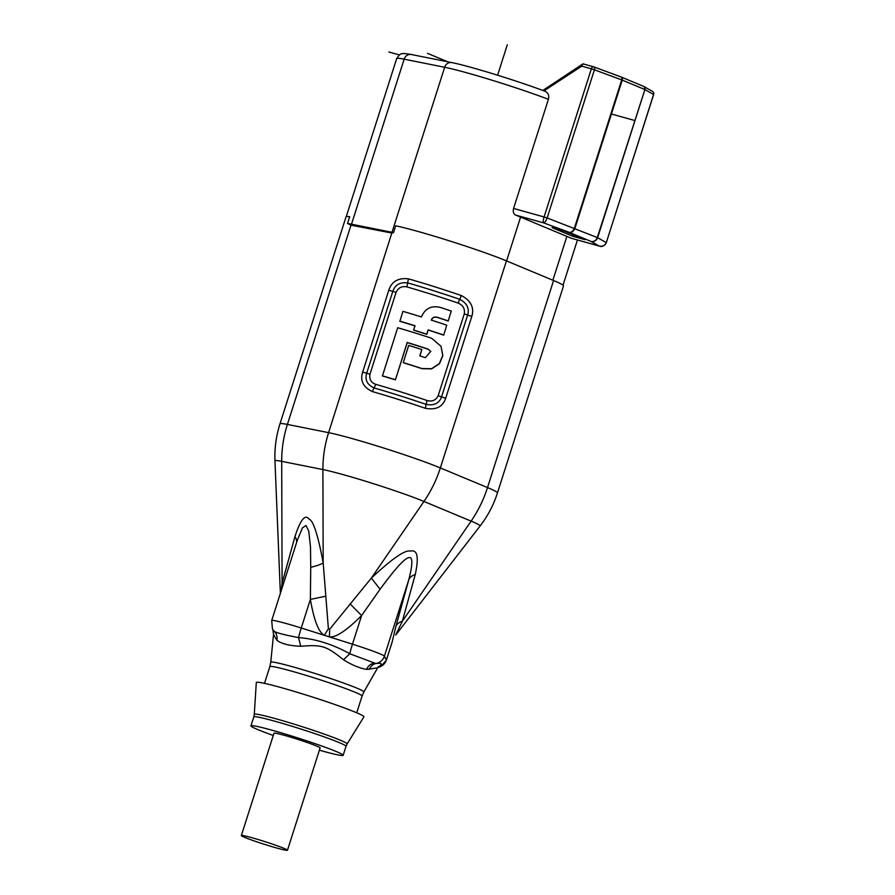 <?xml version="1.0" encoding="UTF-8"?>
<svg xmlns="http://www.w3.org/2000/svg" width="895" height="895" viewBox="0 0 895 895"><rect width="100%" height="100%" fill="white"/><g stroke="black" fill="none" stroke-linecap="round" stroke-linejoin="round"><path stroke-width="1.34" d="M548.411 99.311C549.362 95.317 548.176 92.632 544.831 91.234L545.268 91.38C518.865 81.277 468.745 65.816 451.762 62.594A6.836 6.086 -78.7 0 0 444.67 67.27L404.16 59.171A68.177 3.86 -162.3 0 0 396.675 58.611C399.013 55.02 400.759 53.42 401.922 53.823C402.034 53.264 405.144 53.487 411.264 54.494A6.836 6.086 101.3 0 0 404.16 59.171L351.5 224.197L391.999 232.297L444.67 67.27A68.177 3.86 -162.3 0 1 467.492 72.987A68.177 3.86 -162.3 0 1 548.411 99.311L513.573 208.457C512.824 211.679 513.45 213.871 515.475 215.035A68.177 3.86 -162.3 0 1 520.588 217.093L506.592 260.937M393.531 232.61L395.702 225.808A67.774 3.837 -162.3 0 1 506.436 260.87L440.351 467.928A107.579 89.813 112.6 0 1 423.961 501.457A61.285 3.468 -162.3 0 0 322.894 469.562L281.701 461.339A61.285 3.468 -162.3 0 0 274.966 460.903C274.474 448.272 276.141 435.921 279.967 423.872A67.774 3.837 17.7 0 1 287.396 424.431L328.599 432.654L391.809 233.047A6.836 6.086 -78.7 0 1 391.999 232.297A68.177 3.86 17.7 0 1 393.531 232.61L392.29 233.058M445.676 398.297C442.734 406.934 435.954 410.257 425.326 408.288A67.774 3.837 -162.3 0 0 372.432 391.596C363.225 387.311 359.969 380.811 362.665 372.096L388.788 290.248C391.674 281.477 398.208 277.685 408.411 278.837A67.774 3.837 17.7 0 1 461.305 295.529C470.938 300.63 474.439 307.6 471.799 316.438L445.676 398.297L441.537 396.877C439.244 403.354 434.12 405.86 426.154 404.395L426.993 400.501C432.117 401.911 435.831 400.322 438.158 395.735L464.281 313.888C465.064 308.73 463.006 305.128 458.095 303.069A65.615 3.714 -162.3 0 0 406.889 286.903C401.956 285.863 398.353 287.675 396.082 292.363L369.959 374.211C369.12 379.267 371.067 382.646 375.788 384.347A65.615 3.714 17.7 0 1 426.993 400.501M296.569 542.616A21.514 11.635 15.4 0 0 294.958 536.575C300.485 519.637 305.195 513.831 309.099 519.156C313.295 520.454 317.993 535.042 323.184 562.921L322.894 469.562A107.579 95.91 -78.7 0 1 328.599 432.654A67.774 3.837 17.7 0 1 440.351 467.928L487.506 487.574A67.774 3.837 17.7 0 1 497.441 492.955L563.514 285.897A67.774 3.837 -162.3 0 0 553.58 280.527L506.436 260.87M571.312 238.271L570.999 238.182A68.177 3.86 -162.3 0 0 566.871 236.392L520.588 217.093M564.152 230.999L552.036 227.621L572.867 236.302L584.972 239.681L564.152 230.999M571.155 238.238L599.437 246.114C601.91 247.188 604.226 246.035 606.385 242.679L606.307 242.612C605.087 245.61 602.693 246.74 599.135 246.024L599.941 246.226M570.999 238.182L599.135 246.024L591.013 241.437C594.112 242.019 596.316 240.777 597.614 237.701L644.892 89.567L597.301 237.555C596.014 240.632 593.922 241.93 591.013 241.437L569.13 232.308C571.76 232.7 573.706 231.346 574.97 228.247L622.249 80.114L621.712 79.901A2.73 1.7 -69.7 0 0 620.996 76.936A2.73 1.7 -69.7 0 0 620.873 76.903L593.81 66.89M653.551 94.557L606.307 242.612L597.301 237.555L547.136 217.944L594.414 69.81L591.36 68.825A2.73 1.499 -74.4 0 1 593.474 66.778A2.73 1.499 -74.4 0 1 593.575 66.812A2.73 1.7 110.3 0 1 593.698 66.845A2.73 1.7 110.3 0 1 594.414 69.81L621.712 79.901L574.433 228.035C573.214 231.134 571.446 232.566 569.13 232.308L543.601 222.866C544.898 222.642 546.073 221.009 547.136 217.944L544.082 216.959C543.153 220.058 542.996 222.027 543.601 222.866L515.475 215.035M653.574 94.478A2.73 2.629 -60.5 0 0 652.399 91.335L643.718 86.423A2.73 2.629 119.5 0 1 644.892 89.567L653.574 94.478M572.867 236.302L573.337 234.826M542.829 90.462L582.969 63.847L581.75 66.152L543.97 90.887M351.243 225.216L347.506 223.504A68.177 3.86 17.7 0 1 351.5 224.197A6.836 6.086 101.3 0 0 351.243 225.216L391.809 233.047M350.997 225.148L287.396 424.431A107.579 95.91 101.3 0 0 281.701 461.339L282.082 583.26L281.198 590.778M272.953 629.823L274.463 631.534A10.762 10.718 152.5 0 1 272.427 628.816L272.953 629.823M272.93 629.778L273.534 634.488L276.879 640.294C277.472 636.759 276.667 633.839 274.463 631.534C277.629 633.157 285.662 635.17 298.561 637.587C315.711 638.907 332.772 644.288 349.777 653.742A10.762 0.615 -72.5 0 1 352.473 644.176L361.602 615.57C346.488 630.639 335.748 637.755 329.394 636.893L324.337 635.293C318.642 632.34 314 620.38 310.386 599.404L301.257 628.01L324.337 635.293L328.398 628.793L323.184 562.921C320.555 564.521 316.405 565.987 310.722 567.307L310.386 599.404L325.914 596.182M294.958 536.575L282.082 583.26A21.514 11.635 -164.6 0 1 283.033 585.017M395.724 634.958L402.37 621.219L415.246 574.545C419.039 557.093 417.439 549.295 410.436 551.13C405.379 549.485 392.334 558.48 371.324 578.114L329.696 629.207L328.398 628.793M276.879 640.294C281.489 643.796 289.432 645.787 300.709 646.268L298.561 637.587A10.762 0.615 107.5 0 1 301.257 628.01A32.276 1.824 17.7 0 0 286.053 623.479A32.276 1.824 17.7 0 0 271.711 620.503L297.353 540.144L302.42 527.905L306 525.488L308.753 531.048L310.487 546.923L310.722 567.307M350.012 603.778L361.602 615.57L380.095 589.201C410.436 547.964 416.511 549.44 408.825 579.613L384.391 656.169L386.383 659.995L392.256 641.581L395.948 626.299A21.514 11.635 -164.6 0 1 402.37 621.219L471.106 521.114L423.961 501.457L371.324 578.114L380.095 589.201M415.246 574.545A21.514 11.635 15.4 0 0 408.825 579.613L395.948 626.299M300.709 646.268C322.099 644.545 326.093 645.821 343.49 659.772C351.59 664.873 359.253 668.084 366.502 669.415L377.612 667.849L363.862 691.98A48.878 2.763 -162.3 0 0 356.713 688.065A48.878 2.763 -162.3 0 0 304.524 670.232A48.878 2.763 -162.3 0 0 270.749 662.266L273.534 634.488M369.255 669.449C370.631 666.227 372.823 664.258 375.822 663.531L349.777 653.742L343.49 659.772M329.696 629.207L329.394 636.893L352.473 644.176A32.276 1.824 17.7 0 1 384.391 656.169A10.762 10.718 152.5 0 1 375.822 663.531C382.333 662.714 383.004 663.989 377.813 667.357M363.896 716.861A56.474 3.2 -162.3 0 0 355.639 712.331A56.474 3.2 -162.3 0 0 295.283 691.701A56.474 3.2 -162.3 0 0 256.306 682.516L254.281 714.344A48.733 2.752 17.7 0 1 287.91 722.265A48.733 2.752 17.7 0 1 339.988 740.064A48.733 2.752 17.7 0 1 347.115 743.969L363.896 716.861M273.277 735.477A48.408 2.741 17.7 0 1 258.04 729.693A48.408 2.741 17.7 0 1 250.936 725.856A48.408 2.741 17.7 0 1 284.655 733.866A48.408 2.741 17.7 0 1 336.072 751.453A48.408 2.741 17.7 0 1 343.177 755.29A48.408 2.741 17.7 0 1 319.392 750.189M287.463 850.25L320.108 747.929A24.199 1.365 -162.3 0 0 308.372 742.917A24.199 1.365 -162.3 0 0 284.755 735.444A24.199 1.365 -162.3 0 0 273.993 733.218L241.348 835.527A24.199 1.365 -162.3 0 0 253.084 840.539A24.199 1.365 -162.3 0 0 276.7 848.012A24.199 1.365 -162.3 0 0 287.463 850.25A24.199 1.365 -162.3 0 0 275.727 845.238A24.199 1.365 -162.3 0 0 252.099 837.765A24.199 1.365 -162.3 0 0 241.348 835.527M347.506 223.504L349.676 216.702A67.774 3.837 -162.3 0 0 346.052 216.814L279.967 423.872M471.799 316.438L467.66 315.029C469.562 308.339 466.91 303.103 459.694 299.299A8.066 2.875 -71.1 0 0 461.305 295.529M438.158 395.735L441.537 396.877L467.66 315.029L464.281 313.888M451.259 311.057L448.205 321.036L451.259 311.057A67.774 3.837 -162.3 0 0 440.083 307.343C431.256 305.374 425.035 308.562 421.411 316.942A67.774 3.837 -162.3 0 0 402.907 311.337L399.864 321.327A65.615 3.714 -162.3 0 1 414.967 325.869M448.205 321.036A65.615 3.714 -162.3 0 0 437.028 317.322C434.31 316.729 432.408 317.691 431.334 320.22M446.75 325.176L443.696 335.155L446.75 325.176A67.774 3.837 -162.3 0 0 431.245 320.063C432.33 317.535 434.232 316.573 436.95 317.166A67.774 3.837 17.7 0 1 448.115 320.88M443.696 335.155A65.615 3.714 -162.3 0 0 428.19 330.042L426.825 334.338A65.615 3.714 -162.3 0 0 413.714 330.199L413.635 330.042A67.774 3.837 17.7 0 1 426.747 334.182L426.825 334.338M440.989 346.264L442.846 355.595L439.456 363.75L431.591 368.885L422.004 368.684A65.615 3.714 -162.3 0 0 403.332 362.732L403.253 362.587A67.774 3.837 17.7 0 1 421.925 368.527L431.491 368.729L439.344 363.605L442.756 355.427L440.989 346.264L431.591 338.243A67.774 3.837 -162.3 0 0 397.682 327.715L382.422 375.967A65.615 3.714 -162.3 0 1 395.4 379.849L407.292 342.606A65.615 3.714 -162.3 0 1 428.202 349.24L430.786 351.343L425.382 357.676A67.774 3.837 -162.3 0 0 419.822 355.874L421.847 349.531L419.934 355.908M430.831 351.422L428.202 349.24M362.665 372.096L366.681 373.249C364.724 379.849 367.207 384.76 374.11 387.971A8.066 3.714 106 0 0 372.432 391.596M396.082 292.363L392.804 291.401L366.681 373.249L369.959 374.211M388.788 290.248L392.804 291.401C395.053 284.834 399.998 281.992 407.65 282.876L406.889 286.903M443.618 334.998A67.774 3.837 17.7 0 0 428.112 329.886L428.19 330.042M428.112 329.886L426.747 334.182M413.635 330.042L415 325.746A67.774 3.837 17.7 0 0 399.774 321.16M403.253 362.587L408.735 345.392A67.774 3.837 -162.3 0 1 421.847 349.531M428.123 349.084A67.774 3.837 17.7 0 0 407.214 342.449L407.292 342.606M407.214 342.449L395.4 379.849M382.344 375.799A67.774 3.837 17.7 0 1 395.321 379.693M497.598 75.202L507.32 44.75M388.855 51.977L399.427 54.931M611.43 114.012L634.969 120.579M447.724 61.777L427.508 53.353M513.573 208.457L544.082 216.959L591.36 68.825L581.75 66.152M552.886 280.236L566.871 236.392M652.399 91.335A2.73 2.73 0 0 1 653.652 94.546L606.273 242.69M643.505 86.323A2.73 2.629 119.5 0 1 643.718 86.423A2.73 2.73 0 0 0 643.427 86.289A2.73 2.282 -67.4 0 1 644.568 89.422L622.249 80.114A2.73 2.282 -67.4 0 0 621.029 76.948M583.059 63.881L593.385 66.756M497.441 492.955C493.581 505.004 487.786 516.035 480.056 526.047A61.285 3.468 -162.3 0 0 471.106 521.114A107.579 89.813 -67.4 0 0 487.506 487.574L553.58 280.527M377.925 667.334A10.762 10.718 -27.5 0 0 386.383 659.995A32.276 1.824 17.7 0 1 386.405 660.107L380.789 666.574L377.802 667.525M363.862 691.98L362.083 696.041A48.408 2.741 -162.3 0 0 354.979 692.204A48.408 2.741 -162.3 0 0 303.562 674.617A48.408 2.741 -162.3 0 0 269.842 666.607L264.495 683.366M366.502 669.415C368.181 665.824 370.687 663.766 374.009 663.229M347.115 743.969L346.029 746.318A48.408 2.741 -162.3 0 0 338.936 742.481A48.408 2.741 -162.3 0 0 287.519 724.894A48.408 2.741 -162.3 0 0 253.8 716.884L250.936 725.856M582.969 63.847L593.474 66.778A2.73 2.73 0 0 1 593.698 66.845L620.996 76.936A2.73 2.73 0 0 1 621.096 76.981L643.427 86.289A2.73 2.282 -67.4 0 0 643.203 86.211M408.411 278.837L407.65 282.876A66.7 3.77 -162.3 0 1 459.694 299.299L458.095 303.069M425.326 408.288L426.154 404.395A66.7 3.77 17.7 0 0 374.11 387.971L375.788 384.347M411.264 54.494L451.762 62.594M280.37 593.374L274.966 460.903M395.803 634.924L480.056 526.047M392.323 641.536L386.405 660.107M362.083 696.041L356.736 712.8M269.842 666.607L270.749 662.266M271.711 620.503L272.427 628.816M378.574 666.529L377.612 667.849M254.281 714.344L253.8 716.884M346.029 746.318L343.177 755.29M346.253 216.624L396.675 58.611M563.022 285.169L577.443 239.994"/></g></svg>
